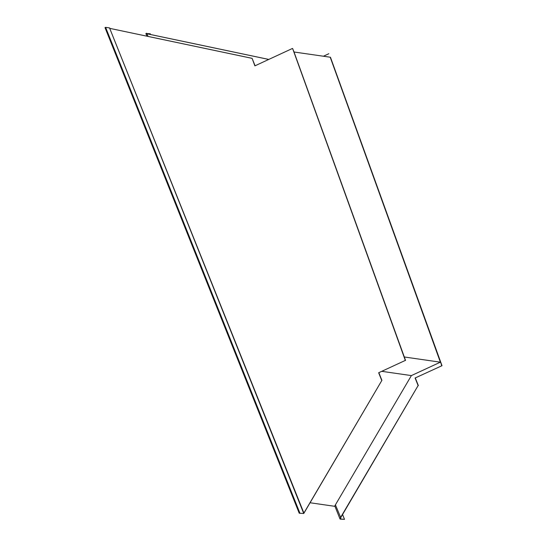 <?xml version="1.0" encoding="UTF-8"?>
<svg xmlns="http://www.w3.org/2000/svg" width="547" height="547" viewBox="0 0 547 547"><rect width="100%" height="100%" fill="white"/><g stroke="black" fill="none" stroke-linecap="round" stroke-linejoin="round"><path stroke-width="0.82" d="M405.559 360.452L294.012 51.999L404.165 356.965L440.376 362.182L330.217 57.209L294.012 51.999L292.618 48.512L405.327 360.418L378.654 372.753L405.327 360.418M330.217 57.209L440.376 362.182L411.385 375.591L334.566 506.29L309.971 502.741M381.977 371.358L411.385 375.591M330.45 57.244L441.997 365.697L415.098 378.004L418.12 385.56L340.521 517.592L340.131 519.103L344.507 519.37L342.572 514.529M334.791 505.913L339.981 518.898L344.507 519.37M268.782 59.425L147.239 33.818L146.514 33.244L145.899 33.647L146.911 36.177M145.912 33.524L147.006 33.784L148.059 36.417M146.842 33.784L147.239 33.818M150.582 34.523L150.288 33.784L146.617 33.511M335.42 504.84L340.747 517.626L340.624 518.638M418.12 385.56L340.747 517.626M418.352 385.594L415.33 378.039M268.762 59.438L147.006 33.784M415.098 378.004L441.997 365.697M440.608 362.217L441.764 365.669M328.822 53.729L323.427 56.232M303.756 513.148L303.756 513.503L299.223 513.216L303.756 513.503L109.537 27.918L105.605 27.35L299.824 512.936M378.886 372.787L381.909 380.35L303.756 513.503M292.385 48.485L254.888 65.866L252.099 58.338L110.05 28.423L109.537 27.918L303.797 512.826M105.605 27.35L105.003 27.63L299.223 513.216M381.909 380.35L304.029 512.86M252.099 58.338L255.073 65.784M251.866 58.303L110.05 28.423M381.683 380.315L378.654 372.753M340.576 518.426L340.733 518.829"/></g></svg>
